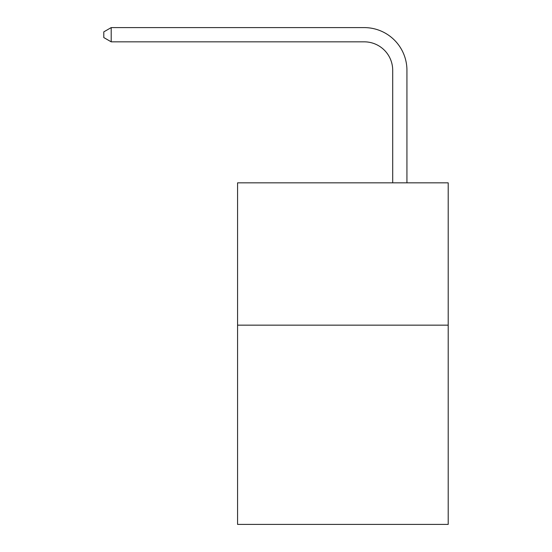 <?xml version="1.0" encoding="UTF-8"?>
<svg xmlns="http://www.w3.org/2000/svg" width="552" height="552" viewBox="0 0 552 552"><rect width="100%" height="100%" fill="white"/><g stroke="black" fill="none" stroke-linecap="round" stroke-linejoin="round"><path stroke-width="0.83" d="M448.203 325.156L448.203 524.4L237.574 524.4L237.574 182.836L448.203 182.836L448.203 325.156L237.574 325.156M392.7 182.836L392.7 70.297A28.462 28.462 0 0 0 364.237 41.835L111.2 41.835L103.797 37.564L103.797 31.871L111.2 27.6L364.237 27.6A42.697 42.697 0 0 1 406.934 70.297L406.934 182.836M392.7 70.297A28.462 28.462 0 0 0 364.237 41.835A28.462 28.462 0 0 1 392.7 70.297A28.462 28.462 0 0 0 364.237 41.835A28.462 28.462 0 0 1 392.7 70.297A28.462 28.462 0 0 0 364.237 41.835A28.462 28.462 0 0 1 392.7 70.297A28.462 28.462 0 0 0 364.237 41.835A28.462 28.462 0 0 1 392.7 70.297A28.462 28.462 0 0 0 364.237 41.835A28.462 28.462 0 0 1 392.7 70.297A28.462 28.462 0 0 0 364.237 41.835A28.462 28.462 0 0 1 392.7 70.297A28.462 28.462 0 0 0 364.237 41.835A28.462 28.462 0 0 1 392.7 70.297A28.462 28.462 0 0 0 364.237 41.835A28.462 28.462 0 0 1 392.7 70.297A28.462 28.462 0 0 0 364.237 41.835A28.462 28.462 0 0 1 392.7 70.297A28.462 28.462 0 0 0 364.237 41.835A28.462 28.462 0 0 1 392.7 70.297A28.462 28.462 0 0 0 364.237 41.835A28.462 28.462 0 0 1 392.7 70.297A28.462 28.462 0 0 0 364.237 41.835A28.462 28.462 0 0 1 392.7 70.297A28.462 28.462 0 0 0 364.237 41.835A28.462 28.462 0 0 1 392.7 70.297A28.462 28.462 0 0 0 364.237 41.835A28.462 28.462 0 0 1 392.7 70.297A28.462 28.462 0 0 0 364.237 41.835A28.462 28.462 0 0 1 392.7 70.297A28.462 28.462 0 0 0 364.237 41.835A28.462 28.462 0 0 1 392.7 70.297A28.462 28.462 0 0 0 364.237 41.835A28.462 28.462 0 0 1 392.7 70.297A28.462 28.462 0 0 0 364.237 41.835A28.462 28.462 0 0 1 392.7 70.297A28.462 28.462 0 0 0 364.237 41.835A28.462 28.462 0 0 1 392.7 70.297A28.462 28.462 0 0 0 364.237 41.835M111.2 41.835L111.2 27.6L364.237 27.6"/></g></svg>
